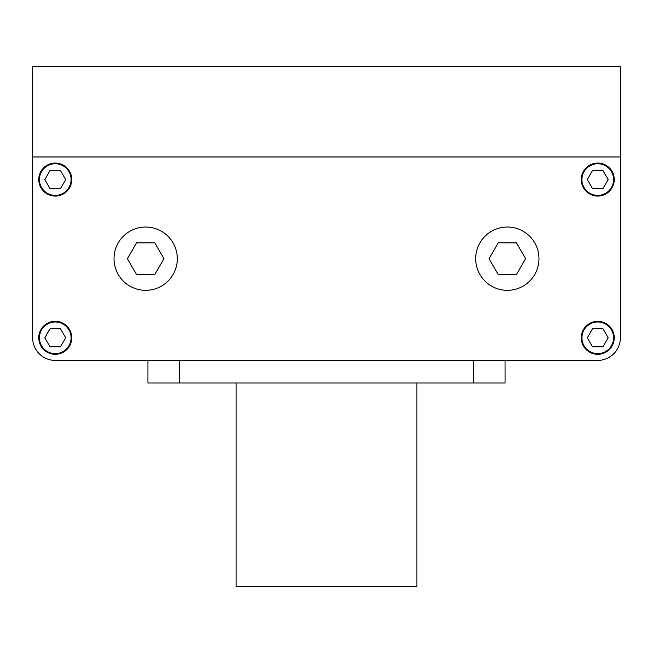 <?xml version="1.0" encoding="UTF-8"?>
<svg xmlns="http://www.w3.org/2000/svg" width="653" height="653" viewBox="0 0 653 653"><rect width="100%" height="100%" fill="white"/><g stroke="black" fill="none" stroke-linecap="round" stroke-linejoin="round"><path stroke-width="0.98" d="M555.703 360.407L597.748 360.407A22.602 22.602 0 0 0 620.35 337.805L620.35 269.542M32.65 269.542L32.65 337.805A22.602 22.602 0 0 0 55.252 360.407L97.297 360.407M32.65 225.236L32.65 337.805L32.65 156.973L620.35 156.973L620.35 337.805M179.575 383.009L505.071 383.009L505.071 360.407L597.748 360.407L55.252 360.407L147.929 360.407L147.929 383.009L179.575 383.009L179.575 360.407M154.802 242.867L136.534 242.867L127.4 258.686L136.534 274.513L154.802 274.513L163.936 258.686L154.802 242.867M177.314 258.686A31.646 31.646 0 0 0 145.668 227.04A31.646 31.646 0 0 0 114.022 258.686A31.646 31.646 0 0 0 145.668 290.332A31.646 31.646 0 0 0 177.314 258.686M525.6 258.686L516.466 242.867L498.198 242.867L489.064 258.686L498.198 274.513L516.466 274.513L525.6 258.686M538.978 258.686A31.646 31.646 0 0 0 507.332 227.04A31.646 31.646 0 0 0 475.686 258.686A31.646 31.646 0 0 0 507.332 290.332A31.646 31.646 0 0 0 538.978 258.686M50.591 328.761A10.17 10.17 0 0 0 49.75 329.243M60.753 329.243A10.17 10.17 0 0 0 59.913 328.761M65.414 338.287A10.17 10.17 0 0 0 65.414 337.315M59.913 346.841A10.17 10.17 0 0 0 60.753 346.359M49.75 346.359A10.17 10.17 0 0 0 50.591 346.841M45.09 337.315A10.17 10.17 0 0 0 45.09 338.287M44.812 337.805L50.036 346.841L60.476 346.841L65.692 337.805L60.476 328.761L50.036 328.761L44.812 337.805M39.433 337.805A15.819 15.819 0 0 0 55.252 353.624A15.819 15.819 0 0 0 71.079 337.805A15.819 15.819 0 0 0 55.252 321.978A15.819 15.819 0 0 0 39.433 337.805M49.75 188.129A10.17 10.17 0 0 0 50.591 188.619M45.09 179.093A10.17 10.17 0 0 0 45.09 180.057M50.591 170.531A10.17 10.17 0 0 0 49.75 171.021M60.753 171.021A10.17 10.17 0 0 0 59.913 170.531M65.414 180.057A10.17 10.17 0 0 0 65.414 179.093M59.913 188.619A10.17 10.17 0 0 0 60.753 188.129M50.036 188.619L60.476 188.619L65.692 179.575L60.476 170.531L50.036 170.531L44.812 179.575L50.036 188.619M39.433 179.575A15.819 15.819 0 0 0 55.252 195.394A15.819 15.819 0 0 0 71.079 179.575A15.819 15.819 0 0 0 55.252 163.756A15.819 15.819 0 0 0 39.433 179.575M602.409 188.619A10.17 10.17 0 0 0 603.25 188.129M592.247 188.129A10.17 10.17 0 0 0 593.087 188.619M587.586 179.093A10.17 10.17 0 0 0 587.586 180.057M593.087 170.531A10.17 10.17 0 0 0 592.247 171.021M603.25 171.021A10.17 10.17 0 0 0 602.409 170.531M607.91 180.057A10.17 10.17 0 0 0 607.91 179.093M608.188 179.575L602.964 170.531L592.524 170.531L587.308 179.575L592.524 188.619L602.964 188.619L608.188 179.575M581.921 179.575A15.819 15.819 0 0 0 597.748 195.394A15.819 15.819 0 0 0 613.567 179.575A15.819 15.819 0 0 0 597.748 163.756A15.819 15.819 0 0 0 581.921 179.575M603.25 329.243A10.17 10.17 0 0 0 602.409 328.761M607.91 338.287A10.17 10.17 0 0 0 607.91 337.315M602.409 346.841A10.17 10.17 0 0 0 603.25 346.359M592.247 346.359A10.17 10.17 0 0 0 593.087 346.841M587.586 337.315A10.17 10.17 0 0 0 587.586 338.287M593.087 328.761A10.17 10.17 0 0 0 592.247 329.243M602.964 328.761L592.524 328.761L587.308 337.805L592.524 346.841L602.964 346.841L608.188 337.805L602.964 328.761M581.921 337.805A15.819 15.819 0 0 0 597.748 353.624A15.819 15.819 0 0 0 613.567 337.805A15.819 15.819 0 0 0 597.748 321.978A15.819 15.819 0 0 0 581.921 337.805M581.243 337.805A16.505 16.505 0 0 0 597.748 354.301A16.505 16.505 0 0 0 614.244 337.805A16.505 16.505 0 0 0 597.748 321.3A16.505 16.505 0 0 0 581.243 337.805M38.756 337.805A16.505 16.505 0 0 0 55.252 354.301A16.505 16.505 0 0 0 71.757 337.805A16.505 16.505 0 0 0 55.252 321.3A16.505 16.505 0 0 0 38.756 337.805M38.756 179.575A16.505 16.505 0 0 0 55.252 196.08A16.505 16.505 0 0 0 71.757 179.575A16.505 16.505 0 0 0 55.252 163.07A16.505 16.505 0 0 0 38.756 179.575M581.243 179.575A16.505 16.505 0 0 0 597.748 196.08A16.505 16.505 0 0 0 614.244 179.575A16.505 16.505 0 0 0 597.748 163.07A16.505 16.505 0 0 0 581.243 179.575M32.65 66.557L32.65 156.973L620.35 156.973L620.35 66.557L32.65 66.557M416.916 383.009L416.916 586.443L236.084 586.443L236.084 383.009M473.425 383.009L473.425 360.407"/></g></svg>
